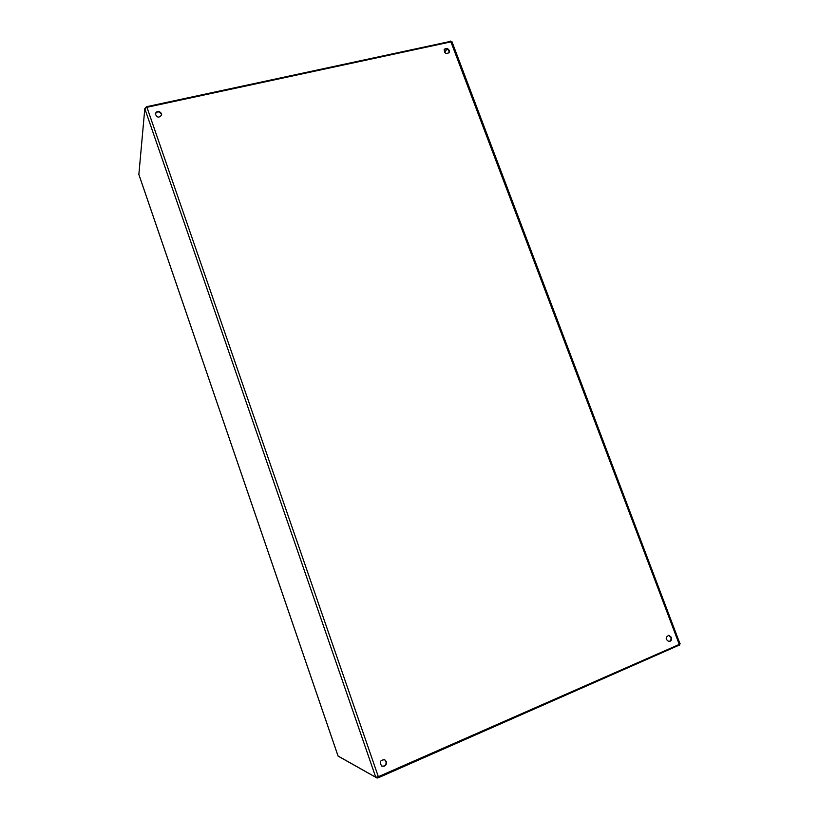 <?xml version="1.0" encoding="UTF-8"?>
<svg xmlns="http://www.w3.org/2000/svg" width="819" height="819" viewBox="0 0 819 819"><rect width="100%" height="100%" fill="white"/><g stroke="black" fill="none" stroke-linecap="round" stroke-linejoin="round"><path stroke-width="1.23" d="M668.529 635.319L670.884 637.325C671.416 639.639 670.679 641.042 668.673 641.543M384.561 759.663L386.056 761.475C386.384 764.977 384.92 766.502 381.695 766.052M155.262 113.974C157.125 111.138 159.193 111.179 161.466 114.087L161.63 115.09M444.154 49.693C445.986 48.331 447.604 48.751 448.976 50.962L448.966 52.887M671.406 637.336C671.938 639.813 671.109 641.216 668.928 641.574C665.356 639.373 665.304 637.284 668.795 635.319L671.406 637.336M386.353 761.619C386.64 765.222 385.135 766.727 381.838 766.123C379.095 762.151 380.047 760.012 384.715 759.725L386.353 761.619M161.527 113.606L161.671 114.855C159.101 118.171 156.961 117.793 155.272 113.739C157.013 110.667 159.101 110.626 161.527 113.606M449.283 50.471L449.129 52.651C445.853 54.31 444.236 53.235 444.287 49.437C446.079 47.799 447.747 48.137 449.283 50.471M679.924 643.642L451.945 41.656L146.939 107.289L144.809 108.661L138.861 174.437M444.707 52.549L446.867 48.997M146.939 107.289L378.337 776.699L679.279 644.42L450.757 41.462M378.337 776.699L375.767 777.282L338.063 755.998M680.2 643.744L679.279 644.42M450.808 41.319L146.529 106.716L145.311 107.985M339.199 756.736L377.047 778.019L378.46 777.702L679.586 644.962M144.809 108.661L375.767 777.282M138.79 174.232L338.104 756.111M450.194 40.991L450.409 41.544M146.529 106.716L146.744 107.33M377.047 778.019L376.771 777.231M378.46 777.702L378.143 776.781M679.238 645.392L678.92 644.573M338.063 756.06L138.8 174.334M679.483 644.328L679.75 645.024"/></g></svg>
